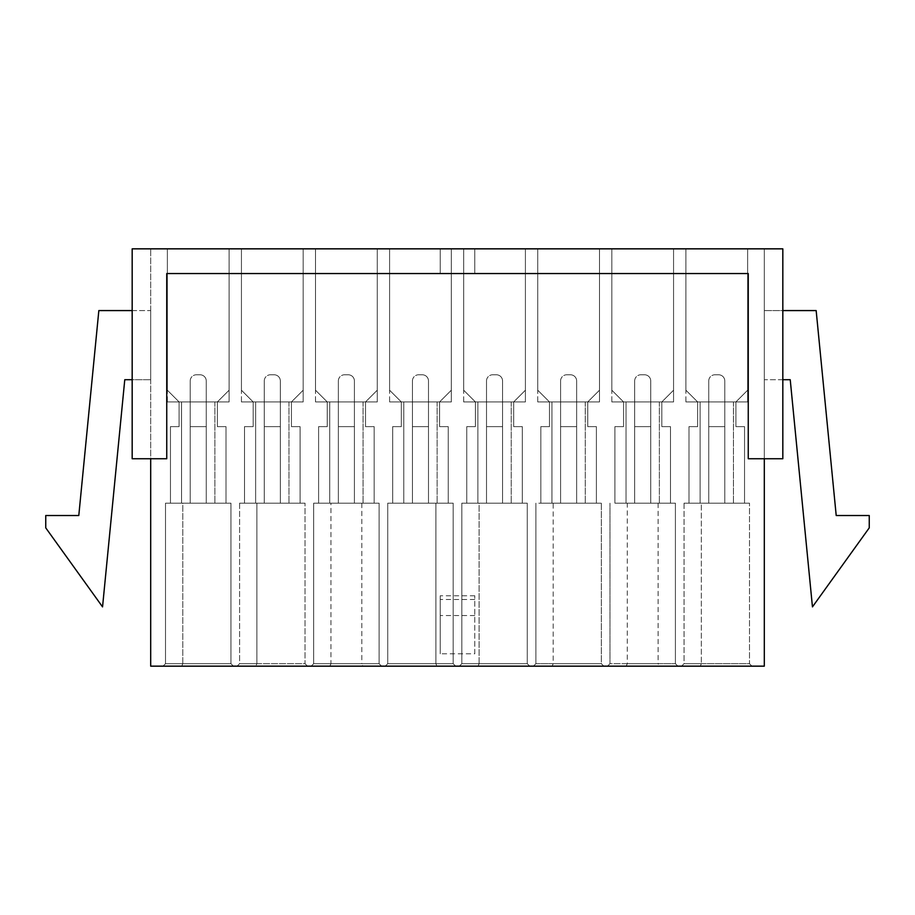 <?xml version="1.0" encoding="UTF-8"?>
<svg xmlns="http://www.w3.org/2000/svg" width="915" height="915" viewBox="0 0 915 915"><rect width="100%" height="100%" fill="white"/><g stroke="black" fill="none" stroke-linecap="round" stroke-linejoin="round"><path stroke-width="0.69" stroke-dasharray="4.58 3.43" d="M685.907 390.213L697.642 401.937L685.907 390.213L697.642 401.937L735.912 401.937L724.794 401.937L724.794 503.181L688.995 503.181L744.547 503.181L688.995 503.181L744.547 503.181L724.794 503.181L724.794 380.949L724.794 503.181L724.794 426.63L708.748 426.63L708.748 380.949L708.748 401.937L685.907 401.937L747.635 401.937L724.794 401.937L747.635 401.937L747.635 248.846L685.907 248.846L747.635 248.846L685.907 248.846L747.635 248.846L747.635 401.937L697.642 401.937L685.907 390.213L685.907 248.846L685.907 401.937L700.101 401.937L697.642 401.937L697.642 426.63L697.642 401.937L700.101 401.937L700.101 503.181L700.101 401.937L733.441 401.937L724.794 401.937L724.794 380.949A6.176 6.176 0 0 0 718.63 374.784A6.176 6.176 0 0 1 724.794 380.949A6.176 6.176 0 0 0 718.63 374.784L714.924 374.784L718.63 374.784A6.176 6.176 0 0 1 724.794 380.949L724.794 426.63L708.748 426.63L708.748 503.181L708.748 401.937L700.101 401.937L700.101 503.181L700.101 401.937L700.101 503.181L700.101 401.937L700.101 503.181L700.101 401.937L708.748 401.937L685.907 401.937L685.907 248.846L685.907 390.213M708.748 380.949A6.176 6.176 0 0 1 714.924 374.784A6.176 6.176 0 0 0 708.748 380.949L708.748 503.181L708.748 426.63L724.794 426.63L708.748 426.63L708.748 380.949A6.176 6.176 0 0 1 714.924 374.784A6.176 6.176 0 0 0 708.748 380.949M688.995 426.63L688.995 503.181L688.995 426.63L697.642 426.63L697.642 401.937L697.642 426.63L688.995 426.63L688.995 503.181L688.995 426.63L697.642 426.63L688.995 426.63M701.336 503.181L749.488 503.181L684.054 503.181L749.488 503.181L684.054 503.181L701.336 503.181L701.336 663.684L701.336 503.181M658.125 503.181L658.125 663.684L609.973 663.684L609.973 503.181L609.973 663.684L609.973 503.181L609.973 663.684L607.503 666.154L677.878 666.154L607.503 666.154L677.878 666.154L607.503 666.154L609.973 663.684L675.407 663.684L627.267 663.684L627.267 503.181L675.407 503.181L627.267 503.181M552.157 666.154L553.186 663.684L535.904 663.684L535.904 503.181L535.904 663.684L535.904 503.181L601.338 503.181L535.904 503.181L535.904 663.684L533.434 666.154L603.808 666.154L533.434 666.154L603.808 666.154L533.434 666.154L535.904 663.684L601.338 663.684L535.904 663.684L601.338 663.684L553.186 663.684L553.186 503.181L601.338 503.181L553.186 503.181M751.958 666.154L681.583 666.154L751.958 666.154L681.583 666.154L751.958 666.154L749.488 663.684L701.336 663.684L700.318 666.154L701.336 663.684L749.488 663.684L751.958 666.154M459.353 666.154L529.728 666.154L459.353 666.154L529.728 666.154L459.353 666.154L461.823 663.684L527.257 663.684L479.105 663.684L479.105 503.181L527.257 503.181L461.823 503.181L527.257 503.181L461.823 503.181L479.105 503.181L479.105 663.684L478.088 666.154L479.105 663.684L527.257 663.684L529.728 666.154L527.257 663.684L529.728 666.154L527.257 663.684L527.257 503.181L527.257 663.684L527.257 503.181L527.257 663.684L461.823 663.684L479.105 663.684L461.823 663.684L459.353 666.154M385.272 666.154L455.647 666.154L385.272 666.154L455.647 666.154L385.272 666.154L387.743 663.684L453.177 663.684L453.177 503.181L387.743 503.181L453.177 503.181L387.743 503.181L453.177 503.181L453.177 663.684L453.177 503.181L453.177 663.684L455.647 666.154L453.177 663.684L455.647 666.154L453.177 663.684L387.743 663.684L385.272 666.154M361.814 503.181L361.814 663.684L313.662 663.684L313.662 503.181L313.662 663.684L311.192 666.154L381.566 666.154L311.192 666.154L381.566 666.154L311.192 666.154L313.662 663.684L379.096 663.684L379.096 503.181L313.662 503.181L379.096 503.181L313.662 503.181L379.096 503.181L379.096 663.684L330.956 663.684L330.956 503.181M307.497 666.154L237.122 666.154L307.497 666.154L237.122 666.154L307.497 666.154L305.027 663.684L256.875 663.684L256.875 503.181L305.027 503.181L239.593 503.181L305.027 503.181L239.593 503.181L256.875 503.181L256.875 663.684L255.845 666.154L256.875 663.684L305.027 663.684L307.497 666.154M163.042 666.154L233.417 666.154L163.042 666.154L233.417 666.154L163.042 666.154L165.512 663.684L230.946 663.684L182.794 663.684L182.794 503.181L230.946 503.181L165.512 503.181L230.946 503.181L165.512 503.181L182.794 503.181L182.794 663.684L181.776 666.154L182.794 663.684L230.946 663.684L233.417 666.154L230.946 663.684L233.417 666.154L230.946 663.684L230.946 503.181L230.946 663.684L230.946 503.181L230.946 663.684L165.512 663.684L182.794 663.684L165.512 663.684L163.042 666.154M764.311 458.735L782.828 458.735L782.828 248.846L764.311 248.846L764.311 458.735L764.311 248.846L782.828 248.846L474.782 248.846L474.782 273.539L748.253 273.539L748.253 458.735L748.253 273.539L748.253 458.735L782.828 458.735L748.253 458.735L764.311 458.735L764.311 666.154L150.689 666.154L150.689 458.735L166.747 458.735L166.747 273.539L440.218 273.539L440.218 248.846L474.782 248.846L474.782 273.539L748.253 273.539L166.747 273.539L440.218 273.539L440.218 248.846L132.172 248.846L150.689 248.846L132.172 248.846L132.172 458.735L132.172 248.846L132.172 458.735L166.747 458.735L150.689 458.735L150.689 248.846L150.689 458.735L132.172 458.735L150.689 458.735M611.826 390.213L623.561 401.937L611.826 390.213L623.561 401.937L661.831 401.937L650.725 401.937L650.725 503.181L614.914 503.181L670.478 503.181L614.914 503.181L670.478 503.181L650.725 503.181L650.725 380.949L650.725 503.181L650.725 426.63L634.667 426.63L634.667 380.949L634.667 401.937L611.826 401.937L673.566 401.937L650.725 401.937L673.566 401.937L673.566 248.846L611.826 248.846L673.566 248.846L611.826 248.846L673.566 248.846L673.566 401.937L623.561 401.937L611.826 390.213L611.826 248.846L611.826 401.937L626.032 401.937L623.561 401.937L623.561 426.63L623.561 401.937L626.032 401.937L626.032 503.181L626.032 401.937L659.36 401.937L650.725 401.937L650.725 380.949A6.176 6.176 0 0 0 644.549 374.784A6.176 6.176 0 0 1 650.725 380.949A6.176 6.176 0 0 0 644.549 374.784L640.843 374.784L644.549 374.784A6.176 6.176 0 0 1 650.725 380.949L650.725 426.63L634.667 426.63L634.667 503.181L634.667 401.937L626.032 401.937L626.032 503.181L626.032 401.937L626.032 503.181L626.032 401.937L626.032 503.181L626.032 401.937L634.667 401.937L611.826 401.937L611.826 248.846L611.826 390.213M634.667 380.949A6.176 6.176 0 0 1 640.843 374.784A6.176 6.176 0 0 0 634.667 380.949L634.667 503.181L634.667 426.63L650.725 426.63L634.667 426.63L634.667 380.949A6.176 6.176 0 0 1 640.843 374.784A6.176 6.176 0 0 0 634.667 380.949M614.914 426.63L614.914 503.181L614.914 426.63L623.561 426.63L623.561 401.937L623.561 426.63L614.914 426.63L614.914 503.181L614.914 426.63L623.561 426.63L614.914 426.63M537.745 390.213L549.48 401.937L537.745 390.213L549.48 401.937L587.75 401.937L576.644 401.937L576.644 503.181L540.834 503.181L596.397 503.181L540.834 503.181L596.397 503.181L576.644 503.181L576.644 380.949L576.644 503.181L576.644 426.63L560.586 426.63L560.586 380.949L560.586 401.937L537.745 401.937L599.485 401.937L576.644 401.937L599.485 401.937L599.485 248.846L537.745 248.846L599.485 248.846L537.745 248.846L599.485 248.846L599.485 401.937L549.48 401.937L537.745 390.213L537.745 248.846L537.745 401.937L551.951 401.937L549.48 401.937L549.48 426.63L549.48 401.937L551.951 401.937L551.951 503.181L551.951 401.937L585.28 401.937L576.644 401.937L576.644 380.949A6.176 6.176 0 0 0 570.468 374.784A6.176 6.176 0 0 1 576.644 380.949A6.176 6.176 0 0 0 570.468 374.784L566.762 374.784L570.468 374.784A6.176 6.176 0 0 1 576.644 380.949L576.644 426.63L560.586 426.63L560.586 503.181L560.586 401.937L551.951 401.937L551.951 503.181L551.951 401.937L551.951 503.181L551.951 401.937L551.951 503.181L551.951 401.937L560.586 401.937L537.745 401.937L537.745 248.846L537.745 390.213M560.586 380.949A6.176 6.176 0 0 1 566.762 374.784A6.176 6.176 0 0 0 560.586 380.949L560.586 503.181L560.586 426.63L576.644 426.63L560.586 426.63L560.586 380.949A6.176 6.176 0 0 1 566.762 374.784A6.176 6.176 0 0 0 560.586 380.949M540.834 426.63L540.834 503.181L540.834 426.63L549.48 426.63L549.48 401.937L549.48 426.63L540.834 426.63L540.834 503.181L540.834 426.63L549.48 426.63L540.834 426.63M463.676 390.213L475.4 401.937L463.676 390.213L475.4 401.937L513.681 401.937L502.564 401.937L502.564 503.181L466.764 503.181L522.316 503.181L466.764 503.181L522.316 503.181L502.564 503.181L502.564 380.949L502.564 503.181L502.564 426.63L486.517 426.63L486.517 380.949L486.517 401.937L463.676 401.937L525.404 401.937L502.564 401.937L525.404 401.937L525.404 248.846L463.676 248.846L525.404 248.846L463.676 248.846L525.404 248.846L525.404 401.937L475.4 401.937L463.676 390.213L463.676 248.846L463.676 401.937L477.87 401.937L475.4 401.937L475.4 426.63L475.4 401.937L477.87 401.937L477.87 503.181L477.87 401.937L511.211 401.937L502.564 401.937L502.564 380.949A6.176 6.176 0 0 0 496.388 374.784A6.176 6.176 0 0 1 502.564 380.949A6.176 6.176 0 0 0 496.388 374.784L492.682 374.784L496.388 374.784A6.176 6.176 0 0 1 502.564 380.949L502.564 426.63L486.517 426.63L486.517 503.181L486.517 401.937L477.87 401.937L477.87 503.181L477.87 401.937L477.87 503.181L477.87 401.937L477.87 503.181L477.87 401.937L486.517 401.937L463.676 401.937L463.676 248.846L463.676 390.213M486.517 380.949A6.176 6.176 0 0 1 492.682 374.784A6.176 6.176 0 0 0 486.517 380.949L486.517 503.181L486.517 426.63L502.564 426.63L486.517 426.63L486.517 380.949A6.176 6.176 0 0 1 492.682 374.784A6.176 6.176 0 0 0 486.517 380.949M466.764 426.63L466.764 503.181L466.764 426.63L475.4 426.63L475.4 401.937L475.4 426.63L466.764 426.63L466.764 503.181L466.764 426.63L475.4 426.63L466.764 426.63M389.596 390.213L401.319 401.937L389.596 390.213L401.319 401.937L439.6 401.937L428.483 401.937L428.483 503.181L392.684 503.181L448.236 503.181L392.684 503.181L448.236 503.181L428.483 503.181L428.483 380.949L428.483 503.181L428.483 426.63L412.436 426.63L412.436 380.949L412.436 401.937L389.596 401.937L451.324 401.937L428.483 401.937L451.324 401.937L451.324 248.846L389.596 248.846L451.324 248.846L389.596 248.846L451.324 248.846L451.324 401.937L401.319 401.937L389.596 390.213L389.596 248.846L389.596 401.937L403.79 401.937L401.319 401.937L401.319 426.63L401.319 401.937L403.79 401.937L403.79 503.181L403.79 401.937L437.13 401.937L428.483 401.937L428.483 380.949A6.176 6.176 0 0 0 422.318 374.784A6.176 6.176 0 0 1 428.483 380.949A6.176 6.176 0 0 0 422.318 374.784L418.613 374.784L422.318 374.784A6.176 6.176 0 0 1 428.483 380.949L428.483 426.63L412.436 426.63L412.436 503.181L412.436 401.937L403.79 401.937L403.79 503.181L403.79 401.937L403.79 503.181L403.79 401.937L403.79 503.181L403.79 401.937L412.436 401.937L389.596 401.937L389.596 248.846L389.596 390.213M412.436 380.949A6.176 6.176 0 0 1 418.613 374.784A6.176 6.176 0 0 0 412.436 380.949L412.436 503.181L412.436 426.63L428.483 426.63L412.436 426.63L412.436 380.949A6.176 6.176 0 0 1 418.613 374.784A6.176 6.176 0 0 0 412.436 380.949M392.684 426.63L392.684 503.181L392.684 426.63L401.319 426.63L401.319 401.937L401.319 426.63L392.684 426.63L392.684 503.181L392.684 426.63L401.319 426.63L392.684 426.63M315.515 390.213L327.25 401.937L315.515 390.213L327.25 401.937L365.52 401.937L354.414 401.937L354.414 503.181L318.603 503.181L374.166 503.181L318.603 503.181L374.166 503.181L354.414 503.181L354.414 380.949L354.414 503.181L354.414 426.63L338.356 426.63L338.356 380.949L338.356 401.937L315.515 401.937L377.255 401.937L354.414 401.937L377.255 401.937L377.255 248.846L315.515 248.846L377.255 248.846L315.515 248.846L377.255 248.846L377.255 401.937L327.25 401.937L315.515 390.213L315.515 248.846L315.515 401.937L329.72 401.937L327.25 401.937L327.25 426.63L327.25 401.937L329.72 401.937L329.72 503.181L329.72 401.937L363.049 401.937L354.414 401.937L354.414 380.949A6.176 6.176 0 0 0 348.238 374.784A6.176 6.176 0 0 1 354.414 380.949A6.176 6.176 0 0 0 348.238 374.784L344.532 374.784L348.238 374.784A6.176 6.176 0 0 1 354.414 380.949L354.414 426.63L338.356 426.63L338.356 503.181L338.356 401.937L329.72 401.937L329.72 503.181L329.72 401.937L329.72 503.181L329.72 401.937L329.72 503.181L329.72 401.937L338.356 401.937L315.515 401.937L315.515 248.846L315.515 390.213M338.356 380.949A6.176 6.176 0 0 1 344.532 374.784A6.176 6.176 0 0 0 338.356 380.949L338.356 503.181L338.356 426.63L354.414 426.63L338.356 426.63L338.356 380.949A6.176 6.176 0 0 1 344.532 374.784A6.176 6.176 0 0 0 338.356 380.949M318.603 426.63L318.603 503.181L318.603 426.63L327.25 426.63L327.25 401.937L327.25 426.63L318.603 426.63L318.603 503.181L318.603 426.63L327.25 426.63L318.603 426.63M241.434 390.213L253.169 401.937L241.434 390.213L253.169 401.937L291.439 401.937L280.333 401.937L280.333 503.181L244.522 503.181L300.086 503.181L244.522 503.181L300.086 503.181L280.333 503.181L280.333 380.949L280.333 503.181L280.333 426.63L264.275 426.63L264.275 380.949L264.275 401.937L241.434 401.937L303.174 401.937L280.333 401.937L303.174 401.937L303.174 248.846L241.434 248.846L303.174 248.846L241.434 248.846L303.174 248.846L303.174 401.937L253.169 401.937L241.434 390.213L241.434 248.846L241.434 401.937L255.64 401.937L253.169 401.937L253.169 426.63L253.169 401.937L255.64 401.937L255.64 503.181L255.64 401.937L288.968 401.937L280.333 401.937L280.333 380.949A6.176 6.176 0 0 0 274.157 374.784A6.176 6.176 0 0 1 280.333 380.949A6.176 6.176 0 0 0 274.157 374.784L270.451 374.784L274.157 374.784A6.176 6.176 0 0 1 280.333 380.949L280.333 426.63L264.275 426.63L264.275 503.181L264.275 401.937L255.64 401.937L255.64 503.181L255.64 401.937L255.64 503.181L255.64 401.937L255.64 503.181L255.64 401.937L264.275 401.937L241.434 401.937L241.434 248.846L241.434 390.213M264.275 380.949A6.176 6.176 0 0 1 270.451 374.784A6.176 6.176 0 0 0 264.275 380.949L264.275 503.181L264.275 426.63L280.333 426.63L264.275 426.63L264.275 380.949A6.176 6.176 0 0 1 270.451 374.784A6.176 6.176 0 0 0 264.275 380.949M244.522 426.63L244.522 503.181L244.522 426.63L253.169 426.63L253.169 401.937L253.169 426.63L244.522 426.63L244.522 503.181L244.522 426.63L253.169 426.63L244.522 426.63M167.365 390.213L179.088 401.937L167.365 390.213L179.088 401.937L217.358 401.937L206.252 401.937L206.252 503.181L170.453 503.181L226.005 503.181L170.453 503.181L226.005 503.181L206.252 503.181L206.252 380.949L206.252 503.181L206.252 426.63L190.206 426.63L190.206 380.949L190.206 401.937L167.365 401.937L229.093 401.937L206.252 401.937L229.093 401.937L229.093 248.846L167.365 248.846L229.093 248.846L167.365 248.846L229.093 248.846L229.093 401.937L179.088 401.937L167.365 390.213L167.365 248.846L167.365 401.937L181.559 401.937L179.088 401.937L179.088 426.63L179.088 401.937L181.559 401.937L181.559 503.181L181.559 401.937L214.899 401.937L206.252 401.937L206.252 380.949A6.176 6.176 0 0 0 200.076 374.784A6.176 6.176 0 0 1 206.252 380.949A6.176 6.176 0 0 0 200.076 374.784L196.37 374.784L200.076 374.784A6.176 6.176 0 0 1 206.252 380.949L206.252 426.63L190.206 426.63L190.206 503.181L190.206 401.937L181.559 401.937L181.559 503.181L181.559 401.937L181.559 503.181L181.559 401.937L181.559 503.181L181.559 401.937L190.206 401.937L167.365 401.937L167.365 248.846L167.365 390.213M190.206 380.949A6.176 6.176 0 0 1 196.37 374.784A6.176 6.176 0 0 0 190.206 380.949L190.206 503.181L190.206 426.63L206.252 426.63L190.206 426.63L190.206 380.949A6.176 6.176 0 0 1 196.37 374.784A6.176 6.176 0 0 0 190.206 380.949M170.453 426.63L170.453 503.181L170.453 426.63L179.088 426.63L179.088 401.937L179.088 426.63L170.453 426.63L170.453 503.181L170.453 426.63L179.088 426.63L170.453 426.63M132.172 310.574L150.689 310.574L150.689 379.714L132.172 379.714M150.689 310.574L150.689 379.714L124.772 379.714L102.549 606.885L45.75 527.875L45.75 515.522L78.793 515.522L98.843 310.574L150.689 310.574M782.828 379.714L764.311 379.714L764.311 310.574L782.828 310.574M764.311 379.714L764.311 310.574L816.157 310.574L836.207 515.522L869.25 515.522L869.25 527.875L812.451 606.885L790.228 379.714L764.311 379.714M166.747 458.735L166.747 273.539L166.747 458.735M474.782 653.802L474.782 595.779L474.782 653.802L440.218 653.802L440.218 595.779L440.218 653.802M474.782 599.485L440.218 599.485M474.782 615.532L440.218 615.532M474.782 595.779L440.218 595.779M782.828 458.735L782.828 248.846L782.828 458.735M165.512 503.181L165.512 663.684L165.512 503.181M214.899 401.937L214.899 503.181L214.899 401.937M217.358 426.63L217.358 401.937L217.358 426.63L226.005 426.63L217.358 426.63L217.358 401.937L229.093 390.213L229.093 401.937L229.093 248.846L229.093 390.213L217.358 401.937L217.358 426.63L226.005 426.63L226.005 503.181L226.005 426.63L217.358 426.63M226.005 426.63L226.005 503.181L226.005 426.63M229.093 390.213L217.358 401.937L229.093 390.213M239.593 503.181L239.593 663.684L305.027 663.684L305.027 503.181L305.027 663.684L305.027 503.181L305.027 663.684L239.593 663.684L256.875 663.684L239.593 663.684L237.122 666.154L239.593 663.684L237.122 666.154L239.593 663.684L239.593 503.181M288.968 401.937L288.968 503.181L288.968 401.937M291.439 426.63L291.439 401.937L291.439 426.63L300.086 426.63L291.439 426.63L291.439 401.937L303.174 390.213L303.174 401.937L303.174 248.846L303.174 390.213L291.439 401.937L291.439 426.63L300.086 426.63L300.086 503.181L300.086 426.63L291.439 426.63M300.086 426.63L300.086 503.181L300.086 426.63M303.174 390.213L291.439 401.937L303.174 390.213M363.049 401.937L363.049 503.181L363.049 401.937M365.52 426.63L365.52 401.937L365.52 426.63L374.166 426.63L365.52 426.63L365.52 401.937L377.255 390.213L377.255 401.937L377.255 248.846L377.255 390.213L365.52 401.937L365.52 426.63L374.166 426.63L374.166 503.181L374.166 426.63L365.52 426.63M329.926 666.154L330.956 663.684L313.662 663.684L313.662 503.181L313.662 663.684L379.096 663.684L381.566 666.154L379.096 663.684L381.566 666.154L379.096 663.684L379.096 503.181L379.096 663.684L361.814 663.684L362.843 666.154M374.166 426.63L374.166 503.181L374.166 426.63M377.255 390.213L365.52 401.937L377.255 390.213M387.743 503.181L387.743 663.684L387.743 503.181L387.743 663.684L435.895 663.684L387.743 663.684L387.743 503.181M435.895 503.181L435.895 663.684L453.177 663.684L435.895 663.684L436.913 666.154L435.895 663.684L435.895 503.181M437.13 401.937L437.13 503.181L437.13 401.937M439.6 426.63L439.6 401.937L439.6 426.63L448.236 426.63L439.6 426.63L439.6 401.937L451.324 390.213L451.324 401.937L451.324 248.846L451.324 390.213L439.6 401.937L439.6 426.63L448.236 426.63L448.236 503.181L448.236 426.63L439.6 426.63M448.236 426.63L448.236 503.181L448.236 426.63M451.324 390.213L439.6 401.937L451.324 390.213M461.823 503.181L461.823 663.684L461.823 503.181M511.211 401.937L511.211 503.181L511.211 401.937M513.681 426.63L513.681 401.937L513.681 426.63L522.316 426.63L513.681 426.63L513.681 401.937L525.404 390.213L525.404 401.937L525.404 248.846L525.404 390.213L513.681 401.937L513.681 426.63L522.316 426.63L522.316 503.181L522.316 426.63L513.681 426.63M522.316 426.63L522.316 503.181L522.316 426.63M525.404 390.213L513.681 401.937L525.404 390.213M601.338 503.181L601.338 663.684L603.808 666.154L601.338 663.684L603.808 666.154L601.338 663.684L601.338 503.181M585.28 401.937L585.28 503.181L585.28 401.937M587.75 426.63L587.75 401.937L587.75 426.63L596.397 426.63L587.75 426.63L587.75 401.937L599.485 390.213L599.485 401.937L599.485 248.846L599.485 390.213L587.75 401.937L587.75 426.63L596.397 426.63L596.397 503.181L596.397 426.63L587.75 426.63M596.397 426.63L596.397 503.181L596.397 426.63M599.485 390.213L587.75 401.937L599.485 390.213M675.407 503.181L675.407 663.684L675.407 503.181L675.407 663.684L677.878 666.154L675.407 663.684L677.878 666.154L675.407 663.684L675.407 503.181M659.36 401.937L659.36 503.181L659.36 401.937M661.831 426.63L661.831 401.937L661.831 426.63L670.478 426.63L661.831 426.63L661.831 401.937L673.566 390.213L673.566 401.937L673.566 248.846L673.566 390.213L661.831 401.937L661.831 426.63L670.478 426.63L670.478 503.181L670.478 426.63L661.831 426.63M626.237 666.154L627.267 663.684L675.407 663.684L658.125 663.684L659.155 666.154M670.478 426.63L670.478 503.181L670.478 426.63M673.566 390.213L661.831 401.937L673.566 390.213M684.054 503.181L684.054 663.684L749.488 663.684L749.488 503.181L749.488 663.684L749.488 503.181L749.488 663.684L684.054 663.684L701.336 663.684L684.054 663.684L681.583 666.154L684.054 663.684L681.583 666.154L684.054 663.684L684.054 503.181M733.441 401.937L733.441 503.181L733.441 401.937M735.912 426.63L735.912 401.937L735.912 426.63L744.547 426.63L735.912 426.63L735.912 401.937L747.635 390.213L747.635 401.937L747.635 248.846L747.635 390.213L735.912 401.937L735.912 426.63L744.547 426.63L744.547 503.181L744.547 426.63L735.912 426.63M744.547 426.63L744.547 503.181L744.547 426.63M747.635 390.213L735.912 401.937L747.635 390.213M313.662 663.684L311.192 666.154L313.662 663.684M535.904 663.684L533.434 666.154L535.904 663.684M609.973 663.684L607.503 666.154L609.973 663.684"/><path stroke-width="1.37" d="M764.311 458.735L764.311 666.154L150.689 666.154L150.689 458.735M782.828 248.846L132.172 248.846L132.172 458.735L166.747 458.735L166.747 273.539L748.253 273.539L748.253 458.735L782.828 458.735L782.828 248.846M782.828 310.574L816.157 310.574L836.207 515.522L869.25 515.522L869.25 527.875L812.451 606.885L790.228 379.714L782.828 379.714M132.172 379.714L124.772 379.714L102.549 606.885L45.75 527.875L45.75 515.522L78.793 515.522L98.843 310.574L132.172 310.574"/></g></svg>
